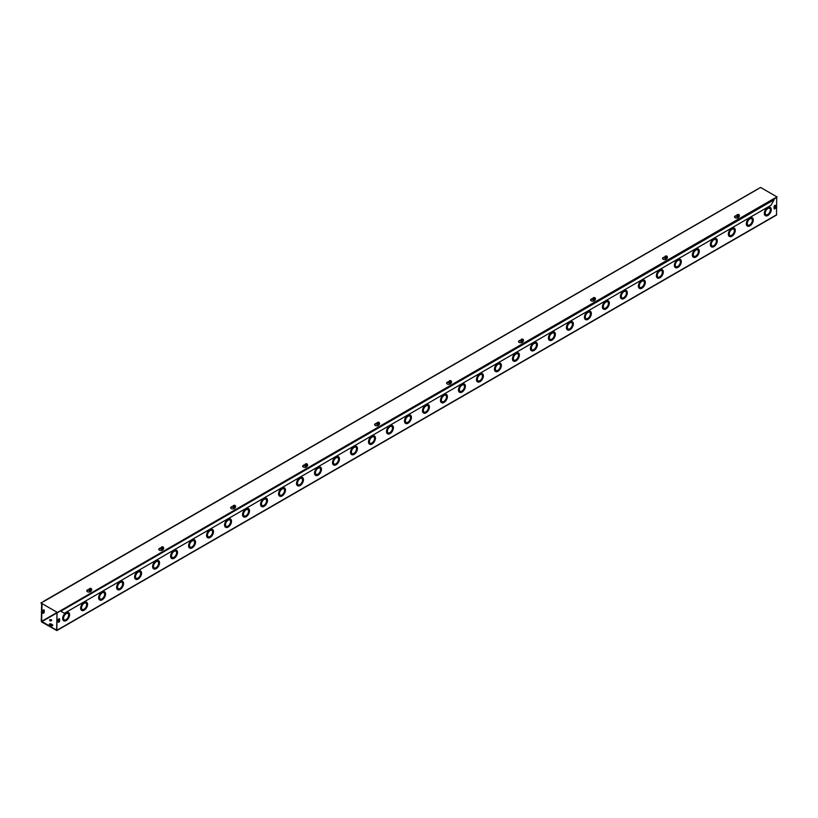 <?xml version="1.0" encoding="UTF-8"?>
<svg xmlns="http://www.w3.org/2000/svg" width="818" height="818" viewBox="0 0 818 818"><rect width="100%" height="100%" fill="white"/><g stroke="black" fill="none" stroke-linecap="round" stroke-linejoin="round"><path stroke-width="1.23" d="M63.579 618.203A3.712 2.147 120 0 0 64.346 619.911A3.712 2.147 120 0 0 68.058 617.764A3.712 2.147 120 0 0 68.058 613.48A3.712 2.147 120 0 0 65.195 614.471A3.712 2.147 120 0 0 63.579 618.203M64.254 619.85A3.712 2.147 120 0 0 67.874 617.662A3.712 2.147 120 0 0 67.955 613.428M62.822 618.643A4.775 2.751 120 0 0 63.814 620.821A4.775 2.751 120 0 0 68.589 618.071A4.775 2.751 120 0 0 68.589 612.559A4.775 2.751 120 0 0 64.908 613.837A4.775 2.751 120 0 0 62.822 618.643M63.722 620.77A4.775 2.751 -60 0 1 63.63 620.719A4.775 2.751 -60 0 1 62.638 618.531A4.775 2.751 -60 0 1 64.724 613.735A4.775 2.751 -60 0 1 68.395 612.457A4.775 2.751 -60 0 1 68.487 612.508M81.565 607.825A3.712 2.147 120 0 0 82.332 609.522A3.712 2.147 120 0 0 86.043 607.375A3.712 2.147 120 0 0 86.043 603.091A3.712 2.147 120 0 0 83.191 604.083A3.712 2.147 120 0 0 81.565 607.825M82.25 609.461A3.712 2.147 120 0 0 85.859 607.273A3.712 2.147 120 0 0 85.951 603.04M80.818 608.255A4.775 2.751 120 0 0 81.81 610.443A4.775 2.751 120 0 0 86.575 607.682A4.775 2.751 120 0 0 86.575 602.171A4.775 2.751 120 0 0 82.904 603.449A4.775 2.751 120 0 0 80.818 608.255M81.718 610.381A4.775 2.751 -60 0 1 81.616 610.33A4.775 2.751 -60 0 1 80.634 608.142A4.775 2.751 -60 0 1 82.71 603.347A4.775 2.751 -60 0 1 86.391 602.068A4.775 2.751 -60 0 1 86.483 602.12M99.561 597.437A3.712 2.147 120 0 0 100.328 599.134A3.712 2.147 120 0 0 104.039 596.987A3.712 2.147 120 0 0 104.039 592.702A3.712 2.147 120 0 0 101.176 593.694A3.712 2.147 120 0 0 99.561 597.437M100.236 599.073A3.712 2.147 120 0 0 103.855 596.884A3.712 2.147 120 0 0 103.947 592.651M98.814 597.866A4.775 2.751 120 0 0 99.796 600.054A4.775 2.751 120 0 0 104.571 597.293A4.775 2.751 120 0 0 104.571 591.782A4.775 2.751 120 0 0 100.89 593.06A4.775 2.751 120 0 0 98.814 597.866M99.704 599.993A4.775 2.751 -60 0 1 99.612 599.942A4.775 2.751 -60 0 1 98.62 597.764A4.775 2.751 -60 0 1 100.706 592.958A4.775 2.751 -60 0 1 104.387 591.68A4.775 2.751 -60 0 1 104.479 591.741M117.547 587.048A3.712 2.147 120 0 0 118.324 588.745A3.712 2.147 120 0 0 122.035 586.598A3.712 2.147 120 0 0 122.035 582.314A3.712 2.147 120 0 0 119.172 583.316A3.712 2.147 120 0 0 117.547 587.048M118.232 588.684A3.712 2.147 120 0 0 121.841 586.496A3.712 2.147 120 0 0 121.933 582.273M116.8 587.477A4.775 2.751 120 0 0 117.792 589.666A4.775 2.751 120 0 0 122.557 586.905A4.775 2.751 120 0 0 122.557 581.404A4.775 2.751 120 0 0 118.886 582.682A4.775 2.751 120 0 0 116.8 587.477M117.7 589.604A4.775 2.751 -60 0 1 117.608 589.553A4.775 2.751 -60 0 1 116.616 587.375A4.775 2.751 -60 0 1 118.702 582.569A4.775 2.751 -60 0 1 122.373 581.291A4.775 2.751 -60 0 1 122.465 581.353M135.543 576.659A3.712 2.147 120 0 0 136.309 578.357A3.712 2.147 120 0 0 140.021 576.22A3.712 2.147 120 0 0 140.021 571.925A3.712 2.147 120 0 0 137.168 572.927A3.712 2.147 120 0 0 135.543 576.659M136.217 578.295A3.712 2.147 120 0 0 139.837 576.107A3.712 2.147 120 0 0 139.929 571.884M134.796 577.089A4.775 2.751 120 0 0 135.778 579.277A4.775 2.751 120 0 0 140.553 576.516A4.775 2.751 120 0 0 140.553 571.015A4.775 2.751 120 0 0 136.872 572.293A4.775 2.751 120 0 0 134.796 577.089M135.686 579.216A4.775 2.751 -60 0 1 135.594 579.164A4.775 2.751 -60 0 1 134.612 576.987A4.775 2.751 -60 0 1 136.688 572.181A4.775 2.751 -60 0 1 140.369 570.903A4.775 2.751 -60 0 1 140.461 570.964M153.539 566.271A3.712 2.147 120 0 0 154.305 567.968A3.712 2.147 120 0 0 158.017 565.831A3.712 2.147 120 0 0 158.017 561.547A3.712 2.147 120 0 0 155.154 562.539A3.712 2.147 120 0 0 153.539 566.271M154.213 567.907A3.712 2.147 120 0 0 157.833 565.719A3.712 2.147 120 0 0 157.915 561.496M152.782 566.7A4.775 2.751 120 0 0 153.774 568.888A4.775 2.751 120 0 0 158.549 566.138A4.775 2.751 120 0 0 158.549 560.627A4.775 2.751 120 0 0 154.868 561.905A4.775 2.751 120 0 0 152.782 566.7M153.682 568.827A4.775 2.751 -60 0 1 153.59 568.776A4.775 2.751 -60 0 1 152.598 566.598A4.775 2.751 -60 0 1 154.684 561.792A4.775 2.751 -60 0 1 158.355 560.514A4.775 2.751 -60 0 1 158.447 560.575M171.524 555.882A3.712 2.147 120 0 0 172.291 557.579A3.712 2.147 120 0 0 176.003 555.442A3.712 2.147 120 0 0 176.003 551.158A3.712 2.147 120 0 0 173.15 552.15A3.712 2.147 120 0 0 171.524 555.882M172.209 557.528A3.712 2.147 120 0 0 175.819 555.33A3.712 2.147 120 0 0 175.911 551.107M170.778 556.312A4.775 2.751 120 0 0 171.77 558.5A4.775 2.751 120 0 0 176.535 555.749A4.775 2.751 120 0 0 176.535 550.238A4.775 2.751 120 0 0 172.864 551.516A4.775 2.751 120 0 0 170.778 556.312M171.678 558.438A4.775 2.751 -60 0 1 171.576 558.397A4.775 2.751 -60 0 1 170.594 556.209A4.775 2.751 -60 0 1 172.67 551.404A4.775 2.751 -60 0 1 176.351 550.125A4.775 2.751 -60 0 1 176.443 550.187M189.52 545.494A3.712 2.147 120 0 0 190.287 547.191A3.712 2.147 120 0 0 193.999 545.054A3.712 2.147 120 0 0 193.999 540.77A3.712 2.147 120 0 0 191.136 541.761A3.712 2.147 120 0 0 189.52 545.494M190.195 547.14A3.712 2.147 120 0 0 193.815 544.941A3.712 2.147 120 0 0 193.907 540.718M188.774 545.933A4.775 2.751 120 0 0 189.756 548.111A4.775 2.751 120 0 0 194.531 545.361A4.775 2.751 120 0 0 194.531 539.849A4.775 2.751 120 0 0 190.85 541.127A4.775 2.751 120 0 0 188.774 545.933M189.664 548.06A4.775 2.751 -60 0 1 189.571 548.009A4.775 2.751 -60 0 1 188.58 545.821A4.775 2.751 -60 0 1 190.666 541.015A4.775 2.751 -60 0 1 194.347 539.737A4.775 2.751 -60 0 1 194.439 539.798M207.516 535.105A3.712 2.147 120 0 0 208.283 536.802A3.712 2.147 120 0 0 211.995 534.665A3.712 2.147 120 0 0 211.995 530.381A3.712 2.147 120 0 0 209.132 531.373A3.712 2.147 120 0 0 207.516 535.105M208.191 536.751A3.712 2.147 120 0 0 211.801 534.553A3.712 2.147 120 0 0 211.893 530.33M206.76 535.545A4.775 2.751 120 0 0 207.752 537.723A4.775 2.751 120 0 0 212.516 534.972A4.775 2.751 120 0 0 212.516 529.461A4.775 2.751 120 0 0 208.846 530.739A4.775 2.751 120 0 0 206.76 535.545M207.66 537.671A4.775 2.751 -60 0 1 207.567 537.62A4.775 2.751 -60 0 1 206.576 535.432A4.775 2.751 -60 0 1 208.662 530.637A4.775 2.751 -60 0 1 212.332 529.358A4.775 2.751 -60 0 1 212.424 529.41M225.502 524.716A3.712 2.147 120 0 0 226.269 526.424A3.712 2.147 120 0 0 229.981 524.277A3.712 2.147 120 0 0 229.981 519.992A3.712 2.147 120 0 0 227.128 520.984A3.712 2.147 120 0 0 225.502 524.716M226.177 526.363A3.712 2.147 120 0 0 229.797 524.174A3.712 2.147 120 0 0 229.889 519.941M224.756 525.156A4.775 2.751 120 0 0 225.737 527.334A4.775 2.751 120 0 0 230.512 524.583A4.775 2.751 120 0 0 230.512 519.072A4.775 2.751 120 0 0 226.831 520.35A4.775 2.751 120 0 0 224.756 525.156M225.656 527.283A4.775 2.751 -60 0 1 225.553 527.232A4.775 2.751 -60 0 1 224.572 525.044A4.775 2.751 -60 0 1 226.647 520.248A4.775 2.751 -60 0 1 230.328 518.97A4.775 2.751 -60 0 1 230.42 519.021M243.498 514.338A3.712 2.147 120 0 0 244.265 516.035A3.712 2.147 120 0 0 247.977 513.888A3.712 2.147 120 0 0 247.977 509.604A3.712 2.147 120 0 0 245.114 510.596A3.712 2.147 120 0 0 243.498 514.338M244.173 515.974A3.712 2.147 120 0 0 247.793 513.786A3.712 2.147 120 0 0 247.874 509.553M242.742 514.767A4.775 2.751 120 0 0 243.733 516.945A4.775 2.751 120 0 0 248.508 514.195A4.775 2.751 120 0 0 248.508 508.684A4.775 2.751 120 0 0 244.827 509.962A4.775 2.751 120 0 0 242.742 514.767M243.641 516.894A4.775 2.751 -60 0 1 243.549 516.843A4.775 2.751 -60 0 1 242.557 514.655A4.775 2.751 -60 0 1 244.643 509.859A4.775 2.751 -60 0 1 248.314 508.581A4.775 2.751 -60 0 1 248.406 508.632M261.484 503.949A3.712 2.147 120 0 0 262.251 505.647A3.712 2.147 120 0 0 265.962 503.499A3.712 2.147 120 0 0 265.962 499.215A3.712 2.147 120 0 0 263.11 500.207A3.712 2.147 120 0 0 261.484 503.949M262.169 505.585A3.712 2.147 120 0 0 265.778 503.397A3.712 2.147 120 0 0 265.87 499.164M260.738 504.379A4.775 2.751 120 0 0 261.729 506.567A4.775 2.751 120 0 0 266.494 503.806A4.775 2.751 120 0 0 266.494 498.295A4.775 2.751 120 0 0 262.823 499.573A4.775 2.751 120 0 0 260.738 504.379M261.637 506.506A4.775 2.751 -60 0 1 261.535 506.454A4.775 2.751 -60 0 1 260.553 504.266A4.775 2.751 -60 0 1 262.629 499.471A4.775 2.751 -60 0 1 266.31 498.193A4.775 2.751 -60 0 1 266.402 498.244M279.48 493.561A3.712 2.147 120 0 0 280.247 495.258A3.712 2.147 120 0 0 283.958 493.111A3.712 2.147 120 0 0 283.958 488.827A3.712 2.147 120 0 0 281.095 489.829A3.712 2.147 120 0 0 279.48 493.561M280.155 495.197A3.712 2.147 120 0 0 283.774 493.009A3.712 2.147 120 0 0 283.866 488.775M278.733 493.99A4.775 2.751 120 0 0 279.715 496.178A4.775 2.751 120 0 0 284.49 493.418A4.775 2.751 120 0 0 284.49 487.906A4.775 2.751 120 0 0 280.809 489.184A4.775 2.751 120 0 0 278.733 493.99M279.623 496.117A4.775 2.751 -60 0 1 279.531 496.066A4.775 2.751 -60 0 1 278.539 493.888A4.775 2.751 -60 0 1 280.625 489.082A4.775 2.751 -60 0 1 284.306 487.804A4.775 2.751 -60 0 1 284.398 487.865M297.476 483.172A3.712 2.147 120 0 0 298.243 484.869A3.712 2.147 120 0 0 301.954 482.722A3.712 2.147 120 0 0 301.954 478.438A3.712 2.147 120 0 0 299.091 479.44A3.712 2.147 120 0 0 297.476 483.172M298.151 484.808A3.712 2.147 120 0 0 301.76 482.62A3.712 2.147 120 0 0 301.852 478.397M296.719 483.602A4.775 2.751 120 0 0 297.711 485.79A4.775 2.751 120 0 0 302.476 483.029A4.775 2.751 120 0 0 302.476 477.528A4.775 2.751 120 0 0 298.805 478.806A4.775 2.751 120 0 0 296.719 483.602M297.619 485.728A4.775 2.751 -60 0 1 297.527 485.677A4.775 2.751 -60 0 1 296.535 483.499A4.775 2.751 -60 0 1 298.621 478.694A4.775 2.751 -60 0 1 302.292 477.415A4.775 2.751 -60 0 1 302.384 477.477M315.462 472.784A3.712 2.147 120 0 0 316.229 474.481A3.712 2.147 120 0 0 319.94 472.344A3.712 2.147 120 0 0 319.94 468.049A3.712 2.147 120 0 0 317.087 469.051A3.712 2.147 120 0 0 315.462 472.784M316.137 474.42A3.712 2.147 120 0 0 319.756 472.231A3.712 2.147 120 0 0 319.848 468.008M314.715 473.213A4.775 2.751 120 0 0 315.697 475.401A4.775 2.751 120 0 0 320.472 472.64A4.775 2.751 120 0 0 320.472 467.139A4.775 2.751 120 0 0 316.791 468.417A4.775 2.751 120 0 0 314.715 473.213M315.615 475.34A4.775 2.751 -60 0 1 315.513 475.289A4.775 2.751 -60 0 1 314.531 473.111A4.775 2.751 -60 0 1 316.607 468.305A4.775 2.751 -60 0 1 320.288 467.027A4.775 2.751 -60 0 1 320.38 467.088M333.458 462.395A3.712 2.147 120 0 0 334.225 464.092A3.712 2.147 120 0 0 337.936 461.955A3.712 2.147 120 0 0 337.936 457.671A3.712 2.147 120 0 0 335.073 458.663A3.712 2.147 120 0 0 333.458 462.395M334.133 464.041A3.712 2.147 120 0 0 337.752 461.843A3.712 2.147 120 0 0 337.834 457.62M332.701 462.824A4.775 2.751 120 0 0 333.693 465.013A4.775 2.751 120 0 0 338.468 462.262A4.775 2.751 120 0 0 338.468 456.751A4.775 2.751 120 0 0 334.787 458.029A4.775 2.751 120 0 0 332.701 462.824M333.601 464.951A4.775 2.751 -60 0 1 333.509 464.9A4.775 2.751 -60 0 1 332.517 462.722A4.775 2.751 -60 0 1 334.603 457.916A4.775 2.751 -60 0 1 338.274 456.638A4.775 2.751 -60 0 1 338.366 456.7M351.443 452.006A3.712 2.147 120 0 0 352.21 453.704A3.712 2.147 120 0 0 355.922 451.567A3.712 2.147 120 0 0 355.922 447.282A3.712 2.147 120 0 0 353.069 448.274A3.712 2.147 120 0 0 351.443 452.006M352.129 453.653A3.712 2.147 120 0 0 355.738 451.454A3.712 2.147 120 0 0 355.83 447.231M350.697 452.436A4.775 2.751 120 0 0 351.689 454.624A4.775 2.751 120 0 0 356.454 451.873A4.775 2.751 120 0 0 356.454 446.362A4.775 2.751 120 0 0 352.783 447.64A4.775 2.751 120 0 0 350.697 452.436M351.597 454.573A4.775 2.751 -60 0 1 351.495 454.522A4.775 2.751 -60 0 1 350.513 452.334A4.775 2.751 -60 0 1 352.589 447.528A4.775 2.751 -60 0 1 356.27 446.25A4.775 2.751 -60 0 1 356.362 446.311M369.439 441.618A3.712 2.147 120 0 0 370.206 443.315A3.712 2.147 120 0 0 373.918 441.178A3.712 2.147 120 0 0 373.918 436.894A3.712 2.147 120 0 0 371.055 437.886A3.712 2.147 120 0 0 369.439 441.618M370.114 443.264A3.712 2.147 120 0 0 373.734 441.066A3.712 2.147 120 0 0 373.826 436.843M368.693 442.057A4.775 2.751 120 0 0 369.675 444.235A4.775 2.751 120 0 0 374.45 441.485A4.775 2.751 120 0 0 374.45 435.974A4.775 2.751 120 0 0 370.769 437.252A4.775 2.751 120 0 0 368.693 442.057M369.583 444.184A4.775 2.751 -60 0 1 369.491 444.133A4.775 2.751 -60 0 1 368.499 441.945A4.775 2.751 -60 0 1 370.585 437.149A4.775 2.751 -60 0 1 374.266 435.871A4.775 2.751 -60 0 1 374.358 435.922M387.435 431.229A3.712 2.147 120 0 0 388.202 432.926A3.712 2.147 120 0 0 391.914 430.789A3.712 2.147 120 0 0 391.914 426.505A3.712 2.147 120 0 0 389.051 427.497A3.712 2.147 120 0 0 387.435 431.229M388.11 432.875A3.712 2.147 120 0 0 391.72 430.677A3.712 2.147 120 0 0 391.812 426.454M386.679 431.669A4.775 2.751 120 0 0 387.671 433.847A4.775 2.751 120 0 0 392.435 431.096A4.775 2.751 120 0 0 392.435 425.585A4.775 2.751 120 0 0 388.765 426.863A4.775 2.751 120 0 0 386.679 431.669M387.579 433.796A4.775 2.751 -60 0 1 387.487 433.744A4.775 2.751 -60 0 1 386.495 431.556A4.775 2.751 -60 0 1 388.581 426.761A4.775 2.751 -60 0 1 392.251 425.483A4.775 2.751 -60 0 1 392.343 425.534M405.421 420.841A3.712 2.147 120 0 0 406.188 422.548A3.712 2.147 120 0 0 409.9 420.401A3.712 2.147 120 0 0 409.9 416.117A3.712 2.147 120 0 0 407.047 417.108A3.712 2.147 120 0 0 405.421 420.841M406.096 422.487A3.712 2.147 120 0 0 409.716 420.299A3.712 2.147 120 0 0 409.808 416.065M404.675 421.28A4.775 2.751 120 0 0 405.656 423.458A4.775 2.751 120 0 0 410.431 420.708A4.775 2.751 120 0 0 410.431 415.196A4.775 2.751 120 0 0 406.75 416.474A4.775 2.751 120 0 0 404.675 421.28M405.575 423.407A4.775 2.751 -60 0 1 405.472 423.356A4.775 2.751 -60 0 1 404.491 421.168A4.775 2.751 -60 0 1 406.566 416.372A4.775 2.751 -60 0 1 410.247 415.094A4.775 2.751 -60 0 1 410.339 415.145M423.417 410.462A3.712 2.147 120 0 0 424.184 412.16A3.712 2.147 120 0 0 427.896 410.012A3.712 2.147 120 0 0 427.896 405.728A3.712 2.147 120 0 0 425.033 406.72A3.712 2.147 120 0 0 423.417 410.462M424.092 412.098A3.712 2.147 120 0 0 427.712 409.91A3.712 2.147 120 0 0 427.794 405.677M422.661 410.892A4.775 2.751 120 0 0 423.652 413.07A4.775 2.751 120 0 0 428.428 410.319A4.775 2.751 120 0 0 428.428 404.808A4.775 2.751 120 0 0 424.746 406.086A4.775 2.751 120 0 0 422.661 410.892M423.56 413.018A4.775 2.751 -60 0 1 423.468 412.967A4.775 2.751 -60 0 1 422.477 410.779A4.775 2.751 -60 0 1 424.562 405.984A4.775 2.751 -60 0 1 428.233 404.705A4.775 2.751 -60 0 1 428.325 404.757M441.403 400.074A3.712 2.147 120 0 0 442.17 401.771A3.712 2.147 120 0 0 445.882 399.624A3.712 2.147 120 0 0 445.882 395.339A3.712 2.147 120 0 0 443.029 396.331A3.712 2.147 120 0 0 441.403 400.074M442.088 401.71A3.712 2.147 120 0 0 445.698 399.521A3.712 2.147 120 0 0 445.79 395.288M440.657 400.503A4.775 2.751 120 0 0 441.648 402.691A4.775 2.751 120 0 0 446.413 399.93A4.775 2.751 120 0 0 446.413 394.419A4.775 2.751 120 0 0 442.743 395.697A4.775 2.751 120 0 0 440.657 400.503M441.556 402.63A4.775 2.751 -60 0 1 441.454 402.579A4.775 2.751 -60 0 1 440.473 400.391A4.775 2.751 -60 0 1 442.558 395.595A4.775 2.751 -60 0 1 446.229 394.317A4.775 2.751 -60 0 1 446.321 394.368M459.399 389.685A3.712 2.147 120 0 0 460.166 391.382A3.712 2.147 120 0 0 463.878 389.235A3.712 2.147 120 0 0 463.878 384.951A3.712 2.147 120 0 0 461.015 385.953A3.712 2.147 120 0 0 459.399 389.685M460.074 391.321A3.712 2.147 120 0 0 463.694 389.133A3.712 2.147 120 0 0 463.786 384.9M458.653 390.114A4.775 2.751 120 0 0 459.634 392.303A4.775 2.751 120 0 0 464.409 389.542A4.775 2.751 120 0 0 464.409 384.041A4.775 2.751 120 0 0 460.728 385.319A4.775 2.751 120 0 0 458.653 390.114M459.542 392.241A4.775 2.751 -60 0 1 459.45 392.19A4.775 2.751 -60 0 1 458.458 390.012A4.775 2.751 -60 0 1 460.544 385.206A4.775 2.751 -60 0 1 464.225 383.928A4.775 2.751 -60 0 1 464.317 383.99M477.395 379.296A3.712 2.147 120 0 0 478.162 380.994A3.712 2.147 120 0 0 481.874 378.846A3.712 2.147 120 0 0 481.874 374.562A3.712 2.147 120 0 0 479.011 375.564A3.712 2.147 120 0 0 477.395 379.296M478.07 380.932A3.712 2.147 120 0 0 481.679 378.744A3.712 2.147 120 0 0 481.771 374.521M476.638 379.726A4.775 2.751 120 0 0 477.63 381.914A4.775 2.751 120 0 0 482.395 379.153A4.775 2.751 120 0 0 482.395 373.652A4.775 2.751 120 0 0 478.724 374.93A4.775 2.751 120 0 0 476.638 379.726M477.538 381.853A4.775 2.751 -60 0 1 477.446 381.801A4.775 2.751 -60 0 1 476.454 379.624A4.775 2.751 -60 0 1 478.54 374.818A4.775 2.751 -60 0 1 482.211 373.54A4.775 2.751 -60 0 1 482.303 373.601M495.381 368.908A3.712 2.147 120 0 0 496.148 370.605A3.712 2.147 120 0 0 499.859 368.468A3.712 2.147 120 0 0 499.859 364.184A3.712 2.147 120 0 0 497.007 365.176A3.712 2.147 120 0 0 495.381 368.908M496.056 370.544A3.712 2.147 120 0 0 499.675 368.356A3.712 2.147 120 0 0 499.767 364.133M494.634 369.337A4.775 2.751 120 0 0 495.616 371.525A4.775 2.751 120 0 0 500.391 368.765A4.775 2.751 120 0 0 500.391 363.264A4.775 2.751 120 0 0 496.71 364.542A4.775 2.751 120 0 0 494.634 369.337M495.534 371.464A4.775 2.751 -60 0 1 495.432 371.413A4.775 2.751 -60 0 1 494.45 369.235A4.775 2.751 -60 0 1 496.526 364.429A4.775 2.751 -60 0 1 500.207 363.151A4.775 2.751 -60 0 1 500.299 363.212M513.377 358.519A3.712 2.147 120 0 0 514.144 360.217A3.712 2.147 120 0 0 517.855 358.079A3.712 2.147 120 0 0 517.855 353.795A3.712 2.147 120 0 0 514.992 354.787A3.712 2.147 120 0 0 513.377 358.519M514.052 360.165A3.712 2.147 120 0 0 517.671 357.967A3.712 2.147 120 0 0 517.753 353.744M512.62 358.949A4.775 2.751 120 0 0 513.612 361.137A4.775 2.751 120 0 0 518.387 358.386A4.775 2.751 120 0 0 518.387 352.875A4.775 2.751 120 0 0 514.706 354.153A4.775 2.751 120 0 0 512.62 358.949M513.52 361.075A4.775 2.751 -60 0 1 513.428 361.024A4.775 2.751 -60 0 1 512.436 358.846A4.775 2.751 -60 0 1 514.522 354.041A4.775 2.751 -60 0 1 518.193 352.762A4.775 2.751 -60 0 1 518.285 352.824M531.363 348.131A3.712 2.147 120 0 0 532.14 349.828A3.712 2.147 120 0 0 535.841 347.691A3.712 2.147 120 0 0 535.841 343.407A3.712 2.147 120 0 0 532.988 344.398A3.712 2.147 120 0 0 531.363 348.131M532.048 349.777A3.712 2.147 120 0 0 535.657 347.578A3.712 2.147 120 0 0 535.749 343.356M530.616 348.56A4.775 2.751 120 0 0 531.608 350.748A4.775 2.751 120 0 0 536.373 347.998A4.775 2.751 120 0 0 536.373 342.486A4.775 2.751 120 0 0 532.702 343.764A4.775 2.751 120 0 0 530.616 348.56M531.516 350.697A4.775 2.751 -60 0 1 531.414 350.646A4.775 2.751 -60 0 1 530.432 348.458A4.775 2.751 -60 0 1 532.518 343.652A4.775 2.751 -60 0 1 536.189 342.374A4.775 2.751 -60 0 1 536.281 342.435M549.359 337.742A3.712 2.147 120 0 0 550.125 339.439A3.712 2.147 120 0 0 553.837 337.302A3.712 2.147 120 0 0 553.837 333.018A3.712 2.147 120 0 0 550.974 334.01A3.712 2.147 120 0 0 549.359 337.742M550.033 339.388A3.712 2.147 120 0 0 553.653 337.19A3.712 2.147 120 0 0 553.745 332.967M548.612 338.182A4.775 2.751 120 0 0 549.594 340.36A4.775 2.751 120 0 0 554.369 337.609A4.775 2.751 120 0 0 554.369 332.098A4.775 2.751 120 0 0 550.688 333.376A4.775 2.751 120 0 0 548.612 338.182M549.502 340.308A4.775 2.751 -60 0 1 549.41 340.257A4.775 2.751 -60 0 1 548.418 338.069A4.775 2.751 -60 0 1 550.504 333.274A4.775 2.751 -60 0 1 554.185 331.996A4.775 2.751 -60 0 1 554.277 332.047M567.355 327.353A3.712 2.147 120 0 0 568.121 329.051A3.712 2.147 120 0 0 571.833 326.914A3.712 2.147 120 0 0 571.833 322.629A3.712 2.147 120 0 0 568.97 323.621A3.712 2.147 120 0 0 567.355 327.353M568.029 329A3.712 2.147 120 0 0 571.639 326.801A3.712 2.147 120 0 0 571.731 322.578M566.598 327.793A4.775 2.751 120 0 0 567.59 329.971A4.775 2.751 120 0 0 572.355 327.22A4.775 2.751 120 0 0 572.355 321.709A4.775 2.751 120 0 0 568.684 322.987A4.775 2.751 120 0 0 566.598 327.793M567.498 329.92A4.775 2.751 -60 0 1 567.406 329.869A4.775 2.751 -60 0 1 566.414 327.681A4.775 2.751 -60 0 1 568.5 322.885A4.775 2.751 -60 0 1 572.171 321.607A4.775 2.751 -60 0 1 572.263 321.658M585.34 316.965A3.712 2.147 120 0 0 586.107 318.672A3.712 2.147 120 0 0 589.819 316.525A3.712 2.147 120 0 0 589.819 312.241A3.712 2.147 120 0 0 586.966 313.233A3.712 2.147 120 0 0 585.34 316.965M586.015 318.611A3.712 2.147 120 0 0 589.635 316.423A3.712 2.147 120 0 0 589.727 312.19M584.594 317.404A4.775 2.751 120 0 0 585.576 319.582A4.775 2.751 120 0 0 590.351 316.832A4.775 2.751 120 0 0 590.351 311.321A4.775 2.751 120 0 0 586.68 312.599A4.775 2.751 120 0 0 584.594 317.404M585.494 319.531A4.775 2.751 -60 0 1 585.391 319.48A4.775 2.751 -60 0 1 584.41 317.292A4.775 2.751 -60 0 1 586.486 312.496A4.775 2.751 -60 0 1 590.167 311.218A4.775 2.751 -60 0 1 590.259 311.269M603.336 306.586A3.712 2.147 120 0 0 604.103 308.284A3.712 2.147 120 0 0 607.815 306.136A3.712 2.147 120 0 0 607.815 301.852A3.712 2.147 120 0 0 604.952 302.844A3.712 2.147 120 0 0 603.336 306.586M604.011 308.222A3.712 2.147 120 0 0 607.631 306.034A3.712 2.147 120 0 0 607.713 301.801M602.58 307.016A4.775 2.751 120 0 0 603.572 309.194A4.775 2.751 120 0 0 608.347 306.443A4.775 2.751 120 0 0 608.347 300.932A4.775 2.751 120 0 0 604.666 302.21A4.775 2.751 120 0 0 602.58 307.016M603.48 309.143A4.775 2.751 -60 0 1 603.387 309.092A4.775 2.751 -60 0 1 602.396 306.903A4.775 2.751 -60 0 1 604.482 302.108A4.775 2.751 -60 0 1 608.152 300.83A4.775 2.751 -60 0 1 608.244 300.881M621.322 296.198A3.712 2.147 120 0 0 622.099 297.895A3.712 2.147 120 0 0 625.801 295.748A3.712 2.147 120 0 0 625.801 291.464A3.712 2.147 120 0 0 622.948 292.455A3.712 2.147 120 0 0 621.322 296.198M622.007 297.834A3.712 2.147 120 0 0 625.617 295.646A3.712 2.147 120 0 0 625.709 291.412M620.576 296.627A4.775 2.751 120 0 0 621.568 298.815A4.775 2.751 120 0 0 626.332 296.055A4.775 2.751 120 0 0 626.332 290.543A4.775 2.751 120 0 0 622.662 291.821A4.775 2.751 120 0 0 620.576 296.627M621.475 298.754A4.775 2.751 -60 0 1 621.373 298.703A4.775 2.751 -60 0 1 620.392 296.525A4.775 2.751 -60 0 1 622.478 291.719A4.775 2.751 -60 0 1 626.148 290.441A4.775 2.751 -60 0 1 626.24 290.502M639.318 285.809A3.712 2.147 120 0 0 640.085 287.507A3.712 2.147 120 0 0 643.797 285.359A3.712 2.147 120 0 0 643.797 281.075A3.712 2.147 120 0 0 640.934 282.077A3.712 2.147 120 0 0 639.318 285.809M639.993 287.445A3.712 2.147 120 0 0 643.613 285.257A3.712 2.147 120 0 0 643.705 281.024M638.572 286.239A4.775 2.751 120 0 0 639.553 288.427A4.775 2.751 120 0 0 644.328 285.666A4.775 2.751 120 0 0 644.328 280.165A4.775 2.751 120 0 0 640.647 281.443A4.775 2.751 120 0 0 638.572 286.239M639.461 288.365A4.775 2.751 -60 0 1 639.369 288.314A4.775 2.751 -60 0 1 638.377 286.136A4.775 2.751 -60 0 1 640.463 281.331A4.775 2.751 -60 0 1 644.144 280.053A4.775 2.751 -60 0 1 644.236 280.114M657.314 275.421A3.712 2.147 120 0 0 658.081 277.118A3.712 2.147 120 0 0 661.793 274.971A3.712 2.147 120 0 0 661.793 270.686A3.712 2.147 120 0 0 658.93 271.688A3.712 2.147 120 0 0 657.314 275.421M657.989 277.057A3.712 2.147 120 0 0 661.598 274.868A3.712 2.147 120 0 0 661.69 270.646M656.557 275.85A4.775 2.751 120 0 0 657.549 278.038A4.775 2.751 120 0 0 662.314 275.277A4.775 2.751 120 0 0 662.314 269.776A4.775 2.751 120 0 0 658.643 271.055A4.775 2.751 120 0 0 656.557 275.85M657.457 277.977A4.775 2.751 -60 0 1 657.365 277.926A4.775 2.751 -60 0 1 656.373 275.748A4.775 2.751 -60 0 1 658.459 270.942A4.775 2.751 -60 0 1 662.13 269.664A4.775 2.751 -60 0 1 662.222 269.725M675.3 265.032A3.712 2.147 120 0 0 676.067 266.729A3.712 2.147 120 0 0 679.778 264.592A3.712 2.147 120 0 0 679.778 260.308A3.712 2.147 120 0 0 676.926 261.3A3.712 2.147 120 0 0 675.3 265.032M675.975 266.668A3.712 2.147 120 0 0 679.594 264.48A3.712 2.147 120 0 0 679.686 260.257M674.553 265.461A4.775 2.751 120 0 0 675.535 267.65A4.775 2.751 120 0 0 680.31 264.899A4.775 2.751 120 0 0 680.31 259.388A4.775 2.751 120 0 0 676.639 260.666A4.775 2.751 120 0 0 674.553 265.461M675.453 267.588A4.775 2.751 -60 0 1 675.351 267.537A4.775 2.751 -60 0 1 674.369 265.359A4.775 2.751 -60 0 1 676.445 260.553A4.775 2.751 -60 0 1 680.126 259.275A4.775 2.751 -60 0 1 680.218 259.337M693.296 254.643A3.712 2.147 120 0 0 694.063 256.341A3.712 2.147 120 0 0 697.774 254.204A3.712 2.147 120 0 0 697.774 249.919A3.712 2.147 120 0 0 694.911 250.911A3.712 2.147 120 0 0 693.296 254.643M693.971 256.29A3.712 2.147 120 0 0 697.59 254.091A3.712 2.147 120 0 0 697.682 249.868M692.539 255.073A4.775 2.751 120 0 0 693.531 257.261A4.775 2.751 120 0 0 698.306 254.51A4.775 2.751 120 0 0 698.306 248.999A4.775 2.751 120 0 0 694.625 250.277A4.775 2.751 120 0 0 692.539 255.073M693.439 257.2A4.775 2.751 -60 0 1 693.347 257.159A4.775 2.751 -60 0 1 692.355 254.971A4.775 2.751 -60 0 1 694.441 250.165A4.775 2.751 -60 0 1 698.112 248.887A4.775 2.751 -60 0 1 698.204 248.948M41.646 603.796L41.278 621.118L41.841 622.089L56.851 630.566L57.015 613.111L60.42 610.739L57.424 612.477L40.9 602.938L44.049 601.291M776.691 197.639L776.527 215.062L56.851 630.566M711.435 246.821A4.775 2.751 -60 0 1 711.343 246.77A4.775 2.751 -60 0 1 710.351 244.582A4.775 2.751 -60 0 1 712.437 239.776A4.775 2.751 -60 0 1 716.108 238.498A4.775 2.751 -60 0 1 716.2 238.559M729.421 236.433A4.775 2.751 -60 0 1 729.329 236.382A4.775 2.751 -60 0 1 728.337 234.193A4.775 2.751 -60 0 1 730.423 229.398A4.775 2.751 -60 0 1 734.104 228.12A4.775 2.751 -60 0 1 734.196 228.171M747.417 226.044A4.775 2.751 -60 0 1 747.325 225.993A4.775 2.751 -60 0 1 746.333 223.805A4.775 2.751 -60 0 1 748.419 219.009A4.775 2.751 -60 0 1 752.09 217.731A4.775 2.751 -60 0 1 752.182 217.782M765.413 215.655A4.775 2.751 -60 0 1 765.311 215.604A4.775 2.751 -60 0 1 764.329 213.416A4.775 2.751 -60 0 1 766.405 208.621A4.775 2.751 -60 0 1 770.086 207.343A4.775 2.751 -60 0 1 770.178 207.394M58.129 620.044A1.063 0.613 -60 0 1 59.622 619.175L59.622 620.903A1.063 0.613 -60 0 1 58.129 621.772L58.129 620.044M774.084 206.688A1.063 0.613 -60 0 1 775.587 205.819L775.587 207.547A1.063 0.613 -60 0 1 774.084 208.416L774.084 206.688M711.282 244.255A3.712 2.147 120 0 0 712.059 245.952A3.712 2.147 120 0 0 715.76 243.815A3.712 2.147 120 0 0 715.76 239.531A3.712 2.147 120 0 0 712.907 240.523A3.712 2.147 120 0 0 711.282 244.255M711.967 245.901A3.712 2.147 120 0 0 715.576 243.703A3.712 2.147 120 0 0 715.668 239.48M710.535 244.694A4.775 2.751 120 0 0 711.527 246.872A4.775 2.751 120 0 0 716.292 244.122A4.775 2.751 120 0 0 716.292 238.611A4.775 2.751 120 0 0 712.621 239.889A4.775 2.751 120 0 0 710.535 244.694M729.278 233.866A3.712 2.147 120 0 0 730.045 235.564A3.712 2.147 120 0 0 733.756 233.427A3.712 2.147 120 0 0 733.756 229.142A3.712 2.147 120 0 0 730.893 230.134A3.712 2.147 120 0 0 729.278 233.866M729.953 235.512A3.712 2.147 120 0 0 733.572 233.314A3.712 2.147 120 0 0 733.664 229.091M728.531 234.306A4.775 2.751 120 0 0 729.513 236.484A4.775 2.751 120 0 0 734.288 233.733A4.775 2.751 120 0 0 734.288 228.222A4.775 2.751 120 0 0 730.607 229.5A4.775 2.751 120 0 0 728.531 234.306M747.274 223.478A3.712 2.147 120 0 0 748.041 225.185A3.712 2.147 120 0 0 751.752 223.038A3.712 2.147 120 0 0 751.752 218.754A3.712 2.147 120 0 0 748.889 219.745A3.712 2.147 120 0 0 747.274 223.478M747.949 225.124A3.712 2.147 120 0 0 751.558 222.936A3.712 2.147 120 0 0 751.65 218.703M746.517 223.917A4.775 2.751 120 0 0 747.509 226.095A4.775 2.751 120 0 0 752.274 223.345A4.775 2.751 120 0 0 752.274 217.833A4.775 2.751 120 0 0 748.603 219.112A4.775 2.751 120 0 0 746.517 223.917M765.259 213.089A3.712 2.147 120 0 0 766.026 214.797A3.712 2.147 120 0 0 769.738 212.649A3.712 2.147 120 0 0 769.738 208.365A3.712 2.147 120 0 0 766.885 209.357A3.712 2.147 120 0 0 765.259 213.089M765.934 214.735A3.712 2.147 120 0 0 769.554 212.547A3.712 2.147 120 0 0 769.646 208.314M764.513 213.529A4.775 2.751 120 0 0 765.495 215.707A4.775 2.751 120 0 0 770.27 212.956A4.775 2.751 120 0 0 770.27 207.445A4.775 2.751 120 0 0 766.599 208.723A4.775 2.751 120 0 0 764.513 213.529M42.822 613.214A1.063 0.613 120 0 0 43.886 611.813L43.886 610.085A1.063 0.613 120 0 0 43.814 609.768M58.19 622.089A1.063 0.613 120 0 0 59.254 620.688L59.254 618.96A1.063 0.613 120 0 0 59.182 618.643M774.155 208.733A1.063 0.613 120 0 0 775.208 207.332L775.208 205.604A1.063 0.613 120 0 0 775.147 205.287M42.761 611.169A1.063 0.613 -60 0 1 44.254 610.3L44.254 612.038A1.063 0.613 -60 0 1 42.761 612.897L42.761 611.169M51.023 625.658L49.52 624.788A1.063 0.613 180 0 1 51.023 623.93L52.516 624.788A1.063 0.613 180 0 1 51.023 625.658M52.761 625.443A1.063 0.613 0 0 0 52.516 625.228L51.023 624.359A1.063 0.613 0 0 0 49.274 624.574M51.391 619.819A1.063 0.613 180 0 1 50.644 620.862A1.063 0.613 180 0 1 50.235 619.686A1.063 0.613 180 0 1 51.391 619.819M51.636 620.463A1.063 0.613 0 0 0 49.653 620.463M42.025 604.021L41.646 621.332L56.452 630.095M57.015 612.672L56.646 629.983M736.762 215.962A1.329 0.767 0 0 0 736.762 216.003L736.067 216.126A2.117 1.227 0 0 0 734.523 217.097M738.951 216.586L738.664 217.199A2.117 1.227 180 0 1 736.333 218.089A2.117 1.227 180 0 1 734.492 216.882A2.117 1.227 180 0 1 736.067 215.696L736.865 215.574M664.799 257.517A1.329 0.767 0 0 0 664.799 257.547L664.093 257.68A2.117 1.227 0 0 0 662.56 258.641M666.977 258.13L666.69 258.744A2.117 1.227 180 0 1 664.369 259.643A2.117 1.227 180 0 1 662.529 258.427A2.117 1.227 180 0 1 664.093 257.251L664.901 257.128M592.825 299.122L592.13 299.235A2.117 1.227 0 0 0 590.596 300.196M595.013 299.685L594.727 300.298A2.117 1.227 180 0 1 592.406 301.198A2.117 1.227 180 0 1 590.555 299.981A2.117 1.227 180 0 1 592.13 298.795L592.927 298.672M523.039 341.229L522.763 341.842A2.117 1.227 180 0 1 520.432 342.742A2.117 1.227 180 0 1 518.592 341.525A2.117 1.227 180 0 1 520.166 340.349L520.964 340.227M520.861 340.677L520.166 340.779A2.117 1.227 0 0 0 518.622 341.75M451.076 382.783L450.79 383.397A2.117 1.227 180 0 1 448.469 384.296A2.117 1.227 180 0 1 446.618 383.08A2.117 1.227 180 0 1 448.192 381.894L449 381.771M448.898 382.159A1.329 0.767 0 0 0 448.888 382.2L448.192 382.333A2.117 1.227 0 0 0 446.659 383.294M376.924 423.714A1.329 0.767 0 0 0 376.924 423.755L376.229 423.877A2.117 1.227 0 0 0 374.685 424.849M379.112 424.327L378.826 424.951A2.117 1.227 180 0 1 376.495 425.841A2.117 1.227 180 0 1 374.654 424.634A2.117 1.227 180 0 1 376.229 423.448L377.026 423.325M304.961 465.319L304.255 465.432A2.117 1.227 0 0 0 302.721 466.393M307.139 465.882L306.852 466.495A2.117 1.227 180 0 1 304.531 467.395A2.117 1.227 180 0 1 302.691 466.178A2.117 1.227 180 0 1 304.255 465.002L305.063 464.869M235.175 507.436L234.889 508.05A2.117 1.227 180 0 1 232.568 508.949A2.117 1.227 180 0 1 230.717 507.733A2.117 1.227 180 0 1 232.292 506.546L233.089 506.424M232.987 506.812A1.329 0.767 0 0 0 232.987 506.853L232.292 506.986A2.117 1.227 0 0 0 230.758 507.947M163.201 548.98L162.925 549.594A2.117 1.227 180 0 1 160.594 550.494A2.117 1.227 180 0 1 158.753 549.277A2.117 1.227 180 0 1 160.328 548.101L161.126 547.978M161.023 548.367A1.329 0.767 0 0 0 161.023 548.397L160.328 548.53A2.117 1.227 0 0 0 158.784 549.502M757.58 189.265L44.09 601.312M60.42 611.026L64.377 613.255L770.893 205.349L774.114 199.776L773.91 198.59L777.1 196.974L760.576 187.434L757.58 189.162M774.114 199.776L60.788 611.179M89.05 589.972L88.354 590.085A2.117 1.227 0 0 0 86.82 591.046M91.238 590.535L90.951 591.148A2.117 1.227 180 0 1 88.63 592.048A2.117 1.227 180 0 1 86.78 590.831A2.117 1.227 180 0 1 88.354 589.645L89.162 589.522M60.42 610.739L773.91 198.6M774.217 199.071L777.1 196.974M40.9 602.938L57.424 612.477M89.806 589.604L90.951 588.428L89.806 589.604L90.9 589.655L91.596 589.072L90.972 588.704A0.89 0.511 180 0 1 89.96 589.543M91.596 589.87L90.9 590.453L89.162 589.758A1.227 0.706 0 0 0 89.683 590.391A1.227 0.706 0 0 0 90.9 590.453A1.227 0.706 0 0 0 91.596 589.87L91.596 589.072M89.632 589.533L89.162 588.96L89.857 588.377L90.951 588.428M89.162 589.758L89.162 588.96M89.714 589.461A1.022 0.583 180 0 1 90.87 588.5M91.043 588.571A1.022 0.583 180 0 1 89.888 589.533M89.786 589.471A0.89 0.511 180 0 1 90.798 588.633M91.596 589.573A1.329 0.767 180 0 1 91.708 589.88A1.329 0.767 180 0 1 90.941 590.565A1.329 0.767 180 0 1 89.182 590.207A1.329 0.767 180 0 1 89.05 589.88A1.329 0.767 180 0 1 89.162 589.573M90.9 590.453L90.9 589.655M89.05 589.88L89.05 589.952A1.329 0.767 0 0 0 89.05 589.952A1.329 0.767 0 0 0 89.182 590.279A1.329 0.767 0 0 0 90.665 590.698A1.329 0.767 0 0 0 91.708 589.952A1.329 0.767 0 0 0 91.698 589.911L91.708 589.88M89.264 590.371A1.125 0.654 180 0 0 91.013 591.015L91.033 590.964M89.612 590.708L91.135 590.576L89.622 590.576M89.929 590.668L90.818 590.668M90.634 590.698L90.123 590.698M161.77 548.05L162.925 546.884L161.77 548.05L162.864 548.101L163.569 547.528L162.935 547.15A0.89 0.511 180 0 1 161.933 547.988M163.569 548.316L161.647 548.847L161.126 548.203A1.227 0.706 0 0 0 161.647 548.847A1.227 0.706 0 0 0 162.864 548.898A1.227 0.706 0 0 0 163.569 548.316L163.569 547.528M161.596 547.978L161.126 547.406L161.821 546.823L162.925 546.884M161.126 548.203L161.126 547.406M161.678 547.907A1.022 0.583 180 0 1 162.833 546.956M163.007 547.017A1.022 0.583 180 0 1 161.852 547.978M161.759 547.917A0.89 0.511 180 0 1 162.762 547.078M163.569 548.029A1.329 0.767 180 0 1 163.672 548.326A1.329 0.767 180 0 1 162.915 549.021A1.329 0.767 180 0 1 161.146 548.653A1.329 0.767 180 0 1 161.023 548.326A1.329 0.767 180 0 1 161.126 548.029M162.864 548.898L162.864 548.101M161.023 548.326L161.023 548.397A1.329 0.767 0 0 0 161.146 548.725A1.329 0.767 0 0 0 162.639 549.144A1.329 0.767 0 0 0 163.672 548.397A1.329 0.767 0 0 0 163.672 548.367M162.946 549.471L163.007 549.42A1.125 0.654 180 0 1 161.238 548.817M161.647 549.164L163.109 549.031L161.647 549.164M161.903 549.123L162.792 549.123M162.598 549.154L162.087 549.154M235.533 506.771L233.611 507.293L233.089 506.649A1.227 0.706 0 0 0 233.611 507.293A1.227 0.706 0 0 0 234.838 507.354A1.227 0.706 0 0 0 235.533 506.771L235.063 505.401L233.559 506.843L234.889 505.616M233.559 506.434L233.089 505.861L234.889 505.33M233.089 506.649L233.089 505.861M233.651 506.362A1.022 0.583 180 0 1 234.807 505.401M234.981 505.473A1.022 0.583 180 0 1 233.825 506.434M235.533 505.974L233.733 506.506M233.723 506.373A0.89 0.511 180 0 1 234.725 505.534M234.909 505.596A0.89 0.511 180 0 1 233.897 506.434M235.533 506.475A1.329 0.767 180 0 1 235.635 506.771A1.329 0.767 180 0 1 234.878 507.467A1.329 0.767 180 0 1 233.12 507.099A1.329 0.767 180 0 1 232.987 506.771A1.329 0.767 180 0 1 233.089 506.475M234.838 507.354L234.838 506.557M232.987 506.771L232.987 506.853A1.329 0.767 0 0 0 233.12 507.18A1.329 0.767 0 0 0 234.602 507.6A1.329 0.767 0 0 0 235.635 506.853A1.329 0.767 0 0 0 235.635 506.812M233.621 507.61L235.073 507.477L233.621 507.61M234.572 507.6L234.06 507.6M305.707 464.951L306.852 463.775L305.707 464.951L306.801 465.002L307.496 464.419L306.873 464.051A0.89 0.511 180 0 1 305.86 464.89M307.496 465.217L306.801 465.8L305.063 465.105A1.227 0.706 0 0 0 305.584 465.739A1.227 0.706 0 0 0 306.801 465.8A1.227 0.706 0 0 0 307.496 465.217L307.496 464.419M305.533 464.88L305.063 464.307L305.758 463.724L306.852 463.775M305.063 465.105L305.063 464.307M305.615 464.808A1.022 0.583 180 0 1 306.77 463.847M306.944 463.918A1.022 0.583 180 0 1 305.789 464.88M305.687 464.818A0.89 0.511 180 0 1 306.699 463.98M307.496 464.931A1.329 0.767 180 0 1 307.609 465.227A1.329 0.767 180 0 1 306.842 465.923A1.329 0.767 180 0 1 305.083 465.554A1.329 0.767 180 0 1 304.961 465.227A1.329 0.767 180 0 1 305.063 464.931M306.801 465.8L306.801 465.002M304.961 465.299L304.961 465.227A1.329 0.767 0 0 0 304.961 465.299A1.329 0.767 0 0 0 305.083 465.626A1.329 0.767 0 0 0 306.566 466.045A1.329 0.767 0 0 0 307.609 465.299A1.329 0.767 0 0 0 307.609 465.258L307.609 465.299M305.175 465.718A1.125 0.654 180 0 0 306.914 466.362L306.944 466.321M305.513 466.086L307.047 465.923M305.523 465.923L307.036 465.933M306.535 466.055L306.024 466.055M377.671 423.397L378.826 422.231L377.671 423.397L378.775 423.458L379.47 422.875L378.836 422.497A0.89 0.511 180 0 1 377.834 423.335M379.47 423.673L377.548 424.194L377.026 423.55A1.227 0.706 0 0 0 377.548 424.194A1.227 0.706 0 0 0 378.775 424.256A1.227 0.706 0 0 0 379.47 423.673L379.47 422.875M377.497 423.335L377.026 422.753L378.826 422.231M377.026 423.55L377.026 422.753M377.589 423.264A1.022 0.583 180 0 1 378.734 422.303M378.908 422.374A1.022 0.583 180 0 1 377.763 423.325M377.66 423.264A0.89 0.511 180 0 1 378.662 422.425M379.47 423.376A1.329 0.767 180 0 1 379.572 423.673A1.329 0.767 180 0 1 378.816 424.368A1.329 0.767 180 0 1 377.047 424A1.329 0.767 180 0 1 376.924 423.673A1.329 0.767 180 0 1 377.026 423.376M378.775 424.256L378.775 423.458M376.924 423.673L376.924 423.755A1.329 0.767 0 0 0 377.047 424.072A1.329 0.767 0 0 0 378.54 424.501A1.329 0.767 0 0 0 379.572 423.755A1.329 0.767 0 0 0 379.572 423.714M377.558 424.511L379.01 424.378L377.558 424.511M377.804 424.47L378.693 424.47M451.434 382.118L450.738 382.701L449 382.006A1.227 0.706 0 0 0 449.522 382.64A1.227 0.706 0 0 0 450.738 382.701A1.227 0.706 0 0 0 451.434 382.118L450.963 380.748L449.471 382.2L450.79 380.963M449.471 381.781L449 381.208L449.695 380.626L450.79 380.677M449 382.006L449 381.208M449.552 381.709A1.022 0.583 180 0 1 450.708 380.748M450.882 380.82A1.022 0.583 180 0 1 449.726 381.781M451.434 381.321L449.644 381.853M449.624 381.72A0.89 0.511 180 0 1 450.636 380.881M450.81 380.953A0.89 0.511 180 0 1 449.798 381.791M451.434 381.822A1.329 0.767 180 0 1 451.546 382.129A1.329 0.767 180 0 1 450.779 382.814A1.329 0.767 180 0 1 449.021 382.456A1.329 0.767 180 0 1 448.888 382.129A1.329 0.767 180 0 1 449 381.822M450.738 382.701L450.738 381.904M448.888 382.129L448.888 382.2A1.329 0.767 0 0 0 449.021 382.527A1.329 0.767 0 0 0 450.503 382.947A1.329 0.767 0 0 0 451.546 382.2A1.329 0.767 0 0 0 451.536 382.159M449.522 382.967L450.974 382.824L449.522 382.967M450.473 382.947L449.961 382.947M521.608 340.298L522.763 339.133L521.608 340.298L522.702 340.349L523.408 339.777L522.774 339.398A0.89 0.511 180 0 1 521.772 340.237M523.408 340.574L521.485 341.096L520.964 340.452A1.227 0.706 0 0 0 521.485 341.096A1.227 0.706 0 0 0 522.702 341.147A1.227 0.706 0 0 0 523.408 340.574L523.408 339.777M521.434 340.227L520.964 339.654L521.659 339.071L522.763 339.133M520.964 340.452L520.964 339.654M521.516 340.155A1.022 0.583 180 0 1 522.671 339.204M522.845 339.265A1.022 0.583 180 0 1 521.69 340.227M521.598 340.165A0.89 0.511 180 0 1 522.6 339.327M523.408 340.278A1.329 0.767 180 0 1 523.51 340.574A1.329 0.767 180 0 1 522.753 341.27A1.329 0.767 180 0 1 520.984 340.901A1.329 0.767 180 0 1 520.861 340.574A1.329 0.767 180 0 1 520.964 340.278M522.702 341.147L522.702 340.349M520.861 340.646L520.861 340.574A1.329 0.767 0 0 0 520.861 340.646A1.329 0.767 0 0 0 520.984 340.973A1.329 0.767 0 0 0 522.477 341.392A1.329 0.767 0 0 0 523.51 340.646A1.329 0.767 0 0 0 523.51 340.615L523.51 340.646M523.183 341.474L521.363 341.617A1.125 0.654 180 0 1 521.189 341.474L521.363 341.617A1.125 0.654 180 0 0 522.825 341.709L522.845 341.668M521.495 341.413L522.947 341.28L521.495 341.413M522.436 341.403L521.925 341.403M593.571 298.754L594.727 297.578L593.571 298.754L594.676 298.805L595.371 298.222L594.747 297.854A0.89 0.511 180 0 1 593.735 298.693M595.371 299.02L594.676 299.603L592.927 298.907A1.227 0.706 0 0 0 593.459 299.541A1.227 0.706 0 0 0 594.676 299.603A1.227 0.706 0 0 0 595.371 299.02L595.371 298.222M593.398 298.682L592.927 298.11L594.727 297.578M592.927 298.907L592.927 298.11M593.49 298.611A1.022 0.583 180 0 1 594.645 297.65M594.819 297.721A1.022 0.583 180 0 1 593.663 298.682M593.561 298.621A0.89 0.511 180 0 1 594.574 297.783M595.371 298.723A1.329 0.767 180 0 1 595.473 299.02A1.329 0.767 180 0 1 594.717 299.715A1.329 0.767 180 0 1 592.958 299.347A1.329 0.767 180 0 1 592.825 299.02A1.329 0.767 180 0 1 592.927 298.723M594.676 299.603L594.676 298.805M592.825 299.02L592.825 299.102A1.329 0.767 0 0 0 592.825 299.102A1.329 0.767 0 0 0 592.958 299.429A1.329 0.767 0 0 0 594.441 299.848A1.329 0.767 0 0 0 595.473 299.102A1.329 0.767 0 0 0 595.473 299.061L595.473 299.02M593.387 299.858L594.921 299.858M594.911 299.725L593.398 299.725M593.704 299.817L594.594 299.817M594.41 299.848L593.899 299.848M667.345 257.466L666.639 258.048L664.901 257.353A1.227 0.706 0 0 0 665.423 257.987A1.227 0.706 0 0 0 666.639 258.048A1.227 0.706 0 0 0 667.345 257.466L666.875 256.095L665.371 257.547L666.69 256.31M665.371 257.128L664.901 256.555L665.596 255.973L666.69 256.024M664.901 257.353L664.901 256.555M665.453 257.056A1.022 0.583 180 0 1 666.609 256.095M666.782 256.167A1.022 0.583 180 0 1 665.627 257.128M667.345 256.668L665.545 257.2M665.525 257.067A0.89 0.511 180 0 1 666.537 256.228M666.711 256.3A0.89 0.511 180 0 1 665.699 257.138M667.345 257.179A1.329 0.767 180 0 1 667.447 257.476A1.329 0.767 180 0 1 666.68 258.171A1.329 0.767 180 0 1 664.922 257.803A1.329 0.767 180 0 1 664.799 257.476A1.329 0.767 180 0 1 664.901 257.179M666.639 258.048L666.639 257.251M664.799 257.476L664.799 257.547A1.329 0.767 0 0 0 664.922 257.874A1.329 0.767 0 0 0 666.414 258.294A1.329 0.767 0 0 0 667.447 257.547A1.329 0.767 0 0 0 667.447 257.517M666.721 258.611L666.782 258.57A1.125 0.654 180 0 1 665.014 257.967M665.423 258.314L666.885 258.171L665.423 258.314M665.678 258.273L666.568 258.273M666.373 258.304L665.862 258.304M739.308 215.921L737.386 216.443L736.865 215.799A1.227 0.706 0 0 0 737.386 216.443A1.227 0.706 0 0 0 738.613 216.504A1.227 0.706 0 0 0 739.308 215.921L738.838 214.551L737.335 215.993L738.664 214.766M737.335 215.584L736.865 215.001L738.664 214.48M736.865 215.799L736.865 215.001M737.427 215.512A1.022 0.583 180 0 1 738.582 214.551M738.756 214.623A1.022 0.583 180 0 1 737.601 215.584M739.308 215.124L737.509 215.655M737.499 215.523A0.89 0.511 180 0 1 738.501 214.684M738.674 214.745A0.89 0.511 180 0 1 737.672 215.584M739.308 215.625A1.329 0.767 180 0 1 739.411 215.921A1.329 0.767 180 0 1 738.654 216.617A1.329 0.767 180 0 1 736.885 216.249A1.329 0.767 180 0 1 736.762 215.921A1.329 0.767 180 0 1 736.865 215.625M738.613 216.504L738.613 215.707M736.762 215.921L736.762 216.003A1.329 0.767 0 0 0 736.885 216.33A1.329 0.767 0 0 0 738.378 216.75A1.329 0.767 0 0 0 739.411 216.003A1.329 0.767 0 0 0 739.411 215.962M739.083 216.821L737.263 216.964A1.125 0.654 180 0 1 737.09 216.821L737.263 216.964A1.125 0.654 180 0 0 738.726 217.067L738.746 217.015M737.396 216.76L738.848 216.627L737.396 216.76M736.813 216.197A1.339 0.777 -0 0 0 737.141 216.974A1.339 0.777 -0 0 0 738.695 217.118M89.101 590.156A1.339 0.777 -0 0 0 89.428 590.933A1.339 0.777 -0 0 0 90.992 591.077M161.064 548.602A1.339 0.777 -0 0 0 161.402 549.379A1.339 0.777 -0 0 0 162.956 549.522M233.038 507.048A1.339 0.777 -0 0 0 233.365 507.835A1.339 0.777 -0 0 0 234.919 507.968M305.002 465.503A1.339 0.777 -0 0 0 305.329 466.28A1.339 0.777 -0 0 0 306.893 466.424M376.975 423.949A1.339 0.777 -0 0 0 377.303 424.726A1.339 0.777 -0 0 0 378.857 424.869M448.939 382.405A1.339 0.777 -0 0 0 449.266 383.182A1.339 0.777 -0 0 0 450.83 383.325M520.902 340.85A1.339 0.777 -0 0 0 521.24 341.627A1.339 0.777 -0 0 0 522.794 341.771M592.876 299.296A1.339 0.777 -0 0 0 593.203 300.083A1.339 0.777 -0 0 0 594.758 300.216M664.84 257.752A1.339 0.777 -0 0 0 665.177 258.529A1.339 0.777 -0 0 0 666.731 258.672M594.788 300.165A1.125 0.654 180 0 1 593.04 299.521M450.851 383.264A1.125 0.654 180 0 1 449.102 382.619M378.887 424.818A1.125 0.654 180 0 1 377.139 424.164M234.95 507.917A1.125 0.654 180 0 1 233.202 507.272M57.015 630.208L776.691 214.705M41.646 621.332L56.831 612.57M56.646 613.111L41.841 621.66M90.88 590.862L89.878 590.862M90.859 590.668L89.898 590.668M162.854 549.307L161.841 549.307M162.823 549.113L161.872 549.113M234.817 507.763L233.805 507.763M306.781 466.209L305.779 466.209M378.754 424.654L377.742 424.654M378.724 424.46L377.773 424.46M450.718 383.11L449.716 383.11M522.692 341.556L521.679 341.556M594.655 300.012L593.643 300.012M594.625 299.817L593.674 299.817M666.619 258.457L665.617 258.457M666.598 258.263L665.647 258.263M738.593 216.903L737.58 216.903M665.116 258.376L667.12 258.376M593.152 299.93L595.156 299.93M449.215 383.029L451.219 383.029M377.251 424.573L379.245 424.573M305.278 466.127L307.282 466.127M233.314 507.681L235.318 507.681M161.351 549.226L163.344 549.226M89.377 590.78L91.381 590.78M757.09 189.398L43.773 601.22"/></g></svg>
